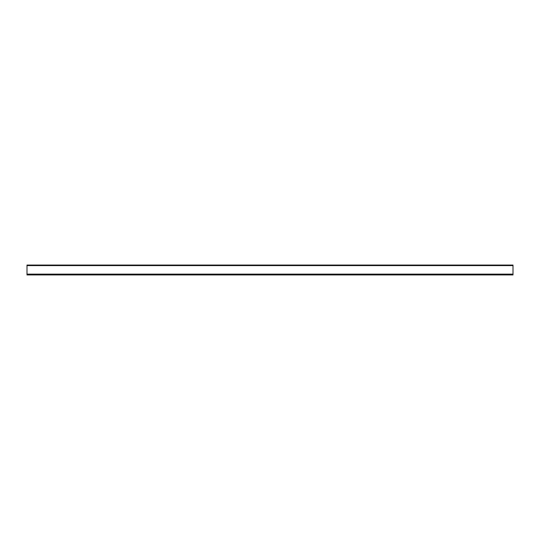 <?xml version="1.0" encoding="UTF-8"?>
<svg xmlns="http://www.w3.org/2000/svg" width="540" height="540" viewBox="0 0 540 540"><rect width="100%" height="100%" fill="white"/><g stroke="black" fill="none" stroke-linecap="round" stroke-linejoin="round"><path stroke-width="0.81" d="M27 274.934L513 274.934L513 265.066L27 265.066L27 274.934M27 274.131L513 274.131M27 265.613L513 265.613"/></g></svg>
